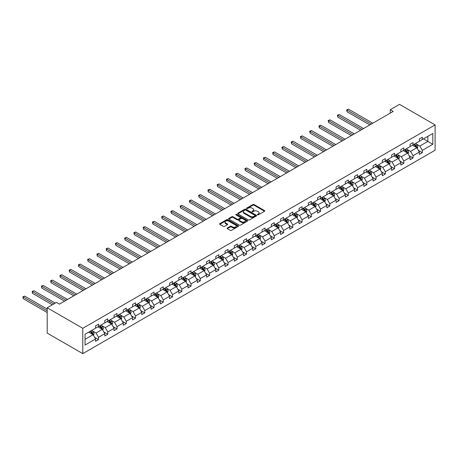 <?xml version="1.0" encoding="UTF-8"?>
<svg xmlns="http://www.w3.org/2000/svg" width="458" height="458" viewBox="0 0 458 458"><rect width="100%" height="100%" fill="white"/><g stroke="black" fill="none" stroke-linecap="round" stroke-linejoin="round"><path stroke-width="0.69" d="M257.533 214.836A0.578 0.332 0 0 0 258.346 214.836L264.535 211.264A0.824 0.475 0 0 0 264.776 210.926A0.824 0.475 0 0 0 264.535 210.594L254.053 204.543A0.824 0.475 0 0 0 252.89 204.543L246.707 208.115A0.578 0.332 0 0 0 247.52 208.585L248.322 208.121A2.633 1.523 0 0 1 252.049 208.121L252.919 208.625A2.633 1.523 0 0 1 253.692 209.701A2.633 1.523 0 0 1 252.919 210.777L252.118 211.241A0.578 0.332 0 0 0 252.936 211.71L253.732 211.247A2.633 1.523 0 0 1 257.459 211.247L258.335 211.751A2.633 1.523 0 0 1 259.102 212.827A2.633 1.523 0 0 1 258.335 213.903L257.533 214.367A0.578 0.332 0 0 0 257.533 214.836L257.533 214.367M227.334 227.998A0.824 0.475 0 0 0 227.094 228.336A0.824 0.475 0 0 0 227.334 228.674L230.277 230.368A0.824 0.475 0 0 0 231.439 230.368L238.309 226.407A0.824 0.475 0 0 0 238.549 226.069A0.824 0.475 0 0 0 238.309 225.731L227.832 219.685A0.824 0.475 0 0 0 226.664 219.685L219.8 223.647A0.824 0.475 0 0 0 219.559 223.985A0.824 0.475 0 0 0 219.8 224.323L223.349 226.372A0.824 0.475 0 0 0 224.512 226.372L227.454 224.672A0.824 0.475 0 0 0 227.695 224.34A0.824 0.475 0 0 0 227.454 224.002L225.691 222.983A2.204 1.271 0 0 1 225.044 222.084A2.204 1.271 0 0 1 226.407 220.911A2.204 1.271 0 0 1 228.805 221.185L235.704 225.17A2.204 1.271 0 0 1 236.351 226.069A2.204 1.271 0 0 1 234.988 227.242A2.204 1.271 0 0 1 232.59 226.968L231.439 226.304A0.824 0.475 0 0 0 230.277 226.304L227.334 227.998L227.334 228.674L230.277 226.991L230.277 226.304M435.1 124.897L399.519 104.355L390.268 109.697L393.233 111.409L59.414 304.135L56.448 302.423L47.197 307.765L82.778 328.306L435.1 124.897L435.1 150.235L82.778 353.645L82.778 328.306M248.379 219.92A0.824 0.475 0 0 0 249.541 219.92L256.411 215.953A0.824 0.475 0 0 0 256.652 215.615A0.824 0.475 0 0 0 256.411 215.283L245.935 209.232A0.824 0.475 0 0 0 244.772 209.232L237.902 213.199A0.824 0.475 0 0 0 237.662 213.531A0.824 0.475 0 0 0 237.902 213.869L248.379 219.92M236.122 214.962A0.578 0.332 0 0 1 236.706 215.042L247.349 221.185L240.49 225.141A0.824 0.475 0 0 1 239.328 225.141L228.851 219.096L231.788 217.413L231.788 216.726L228.851 218.42A0.824 0.475 0 0 0 228.611 218.758A0.824 0.475 0 0 0 228.851 219.096L228.851 218.42M231.788 217.413A0.824 0.475 0 0 1 232.956 217.413L232.956 216.726A0.824 0.475 0 0 0 231.788 216.726M232.956 216.726L237.204 219.182A0.824 0.475 0 0 0 238.366 219.182L240.318 218.054A0.824 0.475 0 0 0 240.559 217.716A0.824 0.475 0 0 0 240.318 217.378L235.893 214.825A0.578 0.332 0 0 1 236.706 214.355L247.36 220.504A0.824 0.475 0 0 1 247.601 220.842A0.824 0.475 0 0 1 247.36 221.18L247.36 220.504M85.062 334.248L95.556 328.191L95.556 325.896L98.522 324.184L98.522 326.48L104.808 322.85L104.808 320.554L107.773 318.842L107.773 321.138L114.059 317.509L114.059 315.213L117.025 313.501L117.025 315.797L123.311 312.167L123.311 309.871L126.276 308.16L126.276 310.455L132.562 306.826L132.562 304.53L135.528 302.818L135.528 305.114L141.814 301.484L141.814 299.189L144.78 297.477L144.78 299.772L151.066 296.143L151.066 293.847L154.031 292.135L154.031 294.431L160.317 290.801L160.317 288.506L163.283 286.794L163.283 289.09L169.569 285.46L169.569 283.164L172.534 281.452L172.534 283.748L178.82 280.119L178.82 277.823L181.786 276.111L181.786 278.407L188.072 274.777L188.072 272.481L191.038 270.77L191.038 273.065L197.324 269.436L197.324 267.14L200.289 265.428L200.289 267.724L206.575 264.094L206.575 261.799L209.541 260.087L209.541 262.382L215.827 258.753L215.827 256.457L218.792 254.745L218.792 257.041L225.078 253.411L225.078 251.116L228.044 249.404L228.044 251.7L234.33 248.07L234.33 245.774L237.296 244.062L237.296 246.358L243.582 242.729L243.582 240.433L246.547 238.721L246.547 241.017L252.833 237.387L252.833 235.097L255.799 233.38L255.799 235.675L262.085 232.046L262.085 229.756L265.05 228.044L265.05 230.334L271.336 226.704L271.336 224.414L274.296 222.703L274.296 224.993L280.582 221.363L280.582 219.073L283.548 217.361L283.548 219.651L289.834 216.021L289.834 213.731L292.799 212.02L292.799 214.31L299.085 210.68L299.085 208.39L302.051 206.678L302.051 208.968L308.337 205.339L308.337 203.049L311.303 201.337L311.303 203.627L317.589 199.997L317.589 197.707L320.554 195.995L320.554 198.285L326.84 194.661L326.84 192.366L329.806 190.654L329.806 192.944L336.092 189.32L336.092 187.024L339.057 185.313L339.057 187.608L345.343 183.979L345.343 181.683L348.309 179.971L348.309 182.267L354.595 178.637L354.595 176.341L357.561 174.63L357.561 176.925L363.847 173.296L363.847 171L366.812 169.288L366.812 171.584L373.098 167.954L373.098 165.659L376.064 163.947L376.064 166.243L382.35 162.613L382.35 160.317L385.315 158.605L385.315 160.901L391.601 157.271L391.601 154.976L394.567 153.264L394.567 155.56L400.853 151.93L400.853 149.634L403.819 147.923L403.819 150.218L410.105 146.589L410.105 144.293L413.07 142.581L413.07 144.877L419.356 141.247L419.356 138.951L422.322 137.24L422.322 139.535L432.816 133.473L432.816 144.293L422.322 150.356L422.322 152.646L419.356 154.357L419.356 152.067L413.07 155.697L413.07 157.987L410.105 159.699L410.105 157.409L403.819 161.039L403.819 163.329L400.853 165.04L400.853 162.75L394.567 166.38L394.567 168.67L391.601 170.382L391.601 168.092L385.315 171.721L385.315 174.011L382.35 175.723L382.35 173.433L376.064 177.063L376.064 179.353L373.098 181.065L373.098 178.775L366.812 182.404L366.812 184.694L363.847 186.406L363.847 184.116L357.561 187.74L357.561 190.036L354.595 191.747L354.595 189.457L348.309 193.081L348.309 195.377L345.343 197.089L345.343 194.793L339.057 198.423L339.057 200.719L336.092 202.43L336.092 200.135L329.806 203.764L329.806 206.06L326.84 207.772L326.84 205.476L320.554 209.106L320.554 211.401L317.589 213.113L317.589 210.817L311.303 214.447L311.303 216.743L308.337 218.455L308.337 216.159L302.051 219.788L302.051 222.084L299.085 223.796L299.085 221.5L292.799 225.13L292.799 227.426L289.834 229.137L289.834 226.842L283.548 230.471L283.548 232.767L280.582 234.479L280.582 232.183L274.296 235.813L274.296 238.108L271.336 239.82L271.336 237.525L265.05 241.154L265.05 243.45L262.085 245.162L262.085 242.866L255.799 246.496L255.799 248.791L252.833 250.503L252.833 248.207L246.547 251.837L246.547 254.133L243.582 255.845L243.582 253.549L237.296 257.178L237.296 259.474L234.33 261.186L234.33 258.89L228.044 262.52L228.044 264.816L225.078 266.527L225.078 264.232L218.792 267.861L218.792 270.157L215.827 271.869L215.827 269.573L209.541 273.203L209.541 275.498L206.575 277.21L206.575 274.914L200.289 278.544L200.289 280.84L197.324 282.552L197.324 280.256L191.038 283.886L191.038 286.176L188.072 287.893L188.072 285.597L181.786 289.227L181.786 291.517L178.82 293.229L178.82 290.939L172.534 294.568L172.534 296.858L169.569 298.57L169.569 296.28L163.283 299.91L163.283 302.2L160.317 303.912L160.317 301.622L154.031 305.251L154.031 307.541L151.066 309.253L151.066 306.963L144.78 310.593L144.78 312.883L141.814 314.594L141.814 312.304L135.528 315.934L135.528 318.224L132.562 319.936L132.562 317.646L126.276 321.276L126.276 323.566L123.311 325.277L123.311 322.987L117.025 326.611L117.025 328.907L114.059 330.619L114.059 328.329L107.773 331.953L107.773 334.248L104.808 335.96L104.808 333.664L98.522 337.294L98.522 339.59L95.556 341.302L95.556 339.006L85.062 345.069L85.062 334.248M97.932 326.817L102.317 329.354L96.031 332.983L92.602 331.002M96.031 332.983L98.522 337.294M102.317 329.354L104.808 333.664M95.556 327.642L96.031 327.917L98.522 326.48M107.183 321.476L111.569 324.012L105.283 327.642L101.853 325.661M105.283 327.642L107.773 331.953M111.569 324.012L114.059 328.329M104.808 322.3L105.283 322.575L107.773 321.138M116.435 316.135L120.82 318.671L114.534 322.3L111.105 320.319M114.534 322.3L117.025 326.611M120.82 318.671L123.311 322.987M114.059 316.959L114.534 317.234L117.025 315.797M125.687 310.793L130.072 313.329L123.786 316.959L120.357 314.978M123.786 316.959L126.276 321.276M130.072 313.329L132.562 317.646M123.311 311.617L123.786 311.892L126.276 310.455M134.938 305.457L139.324 307.988L133.038 311.617L129.608 309.637M133.038 311.617L135.528 315.934M139.324 307.988L141.814 312.304M132.562 306.276L133.038 306.551L135.528 305.114M144.19 300.116L148.575 302.646L142.289 306.276L138.86 304.295M142.289 306.276L144.78 310.593M148.575 302.646L151.066 306.963M141.814 300.935L142.289 301.209L144.78 299.772M153.436 294.775L157.827 297.305L151.541 300.935L148.106 298.954M151.541 300.935L154.031 305.251M157.827 297.305L160.317 301.622M151.066 295.593L151.541 295.868L154.031 294.431M162.687 289.433L167.078 291.964L160.792 295.593L157.357 293.612M160.792 295.593L163.283 299.91M167.078 291.964L169.569 296.28M160.317 290.252L160.792 290.527L163.283 289.09M171.939 284.092L176.33 286.622L170.044 290.252L166.609 288.271M170.044 290.252L172.534 294.568M176.33 286.622L178.82 290.939M169.569 284.91L170.044 285.185L172.534 283.748M181.191 278.75L185.582 281.281L179.296 284.91L175.861 282.93M179.296 284.91L181.786 289.227M185.582 281.281L188.072 285.597M178.82 279.569L179.296 279.844L181.786 278.407M190.442 273.409L194.833 275.939L188.547 279.569L185.112 277.588M188.547 279.569L191.038 283.886M194.833 275.939L197.324 280.256M188.072 274.228L188.547 274.502L191.038 273.065M199.694 268.067L204.085 270.598L197.799 274.228L194.364 272.247M197.799 274.228L200.289 278.544M204.085 270.598L206.575 274.914M197.324 268.886L197.799 269.161L200.289 267.724M208.945 262.726L213.336 265.256L207.05 268.886L203.615 266.905M207.05 268.886L209.541 273.203M213.336 265.256L215.827 269.573M206.575 263.545L207.05 263.819L209.541 262.382M218.197 257.385L222.588 259.915L216.302 263.545L212.867 261.564M216.302 263.545L218.792 267.861M222.588 259.915L225.078 264.232M215.827 258.203L216.302 258.478L218.792 257.041M227.449 252.043L231.84 254.574L225.554 258.203L222.119 256.222M225.554 258.203L228.044 262.52M231.84 254.574L234.33 258.89M225.078 252.862L225.554 253.137L228.044 251.7M236.7 246.702L241.091 249.232L234.805 252.862L231.37 250.881M234.805 252.862L237.296 257.178M241.091 249.232L243.582 253.549M234.33 247.52L234.805 247.795L237.296 246.358M245.952 241.36L250.343 243.896L244.057 247.52L240.622 245.54M244.057 247.52L246.547 251.837M250.343 243.896L252.833 248.207M243.582 242.179L244.057 242.454L246.547 241.017M255.203 236.019L259.594 238.555L253.308 242.185L249.873 240.198M253.308 242.185L255.799 246.496M259.594 238.555L262.085 242.866M252.833 236.843L253.308 237.112L255.799 235.675M264.455 230.677L268.84 233.214L262.554 236.843L259.125 234.857M262.554 236.843L265.05 241.154M268.84 233.214L271.336 237.525M262.085 231.502L262.554 231.771L265.05 230.334M273.707 225.336L278.092 227.872L271.806 231.502L268.377 229.515M271.806 231.502L274.296 235.813M278.092 227.872L280.582 232.183M271.336 226.16L271.806 226.429L274.296 224.993M282.958 219.995L287.343 222.531L281.057 226.16L277.628 224.174M281.057 226.16L283.548 230.471M287.343 222.531L289.834 226.842M280.582 220.819L281.057 221.088L283.548 219.651M292.21 214.653L296.595 217.189L290.309 220.819L286.88 218.838M290.309 220.819L292.799 225.13M296.595 217.189L299.085 221.5M289.834 215.478L290.309 215.752L292.799 214.31M301.461 209.312L305.847 211.848L299.561 215.478L296.131 213.497M299.561 215.478L302.051 219.788M305.847 211.848L308.337 216.159M299.085 210.136L299.561 210.411L302.051 208.968M310.713 203.97L315.098 206.506L308.812 210.136L305.383 208.155M308.812 210.136L311.303 214.447M315.098 206.506L317.589 210.817M308.337 204.795L308.812 205.07L311.303 203.627M319.965 198.629L324.35 201.165L318.064 204.795L314.635 202.814M318.064 204.795L320.554 209.106M324.35 201.165L326.84 205.476M317.589 199.453L318.064 199.728L320.554 198.285M329.216 193.287L333.601 195.824L327.315 199.453L323.886 197.472M327.315 199.453L329.806 203.764M333.601 195.824L336.092 200.135M326.84 194.112L327.315 194.387L329.806 192.944M338.468 187.946L342.853 190.482L336.567 194.112L333.138 192.131M336.567 194.112L339.057 198.423M342.853 190.482L345.343 194.793M336.092 188.77L336.567 189.045L339.057 187.608M347.714 182.605L352.105 185.141L345.819 188.77L342.384 186.79M345.819 188.77L348.309 193.081M352.105 185.141L354.595 189.457M345.343 183.429L345.819 183.704L348.309 182.267M356.965 177.263L361.356 179.799L355.07 183.429L351.635 181.448M355.07 183.429L357.561 187.74M361.356 179.799L363.847 184.116M354.595 178.088L355.07 178.362L357.561 176.925M366.217 171.922L370.608 174.458L364.322 178.088L360.887 176.107M364.322 178.088L366.812 182.404M370.608 174.458L373.098 178.775M363.847 172.746L364.322 173.021L366.812 171.584M375.468 166.586L379.859 169.117L373.573 172.746L370.138 170.765M373.573 172.746L376.064 177.063M379.859 169.117L382.35 173.433M373.098 167.405L373.573 167.68L376.064 166.243M384.72 161.245L389.111 163.775L382.825 167.405L379.39 165.424M382.825 167.405L385.315 171.721M389.111 163.775L391.601 168.092M382.35 162.063L382.825 162.338L385.315 160.901M393.972 155.903L398.363 158.434L392.077 162.063L388.642 160.082M392.077 162.063L394.567 166.38M398.363 158.434L400.853 162.75M391.601 156.722L392.077 156.997L394.567 155.56M403.223 150.562L407.614 153.092L401.328 156.722L397.893 154.741M401.328 156.722L403.819 161.039M407.614 153.092L410.105 157.409M400.853 151.38L401.328 151.655L403.819 150.218M412.475 145.22L416.866 147.751L410.58 151.38L407.145 149.4M410.58 151.38L413.07 155.697M416.866 147.751L419.356 152.067M410.105 146.039L410.58 146.314L413.07 144.877M423.45 138.883L427.835 141.419L419.831 146.039L416.396 144.058M419.831 146.039L422.322 150.356M432.816 144.293L427.835 141.419L427.835 136.352L432.816 133.473M47.197 307.765L47.197 333.103L82.778 353.645M390.268 109.697L390.268 113.12M419.356 140.698L419.831 140.972L422.322 139.535M85.062 339.315L93.066 334.695L88.68 332.159M93.066 334.695L95.556 339.006M418.377 150.373L422.322 152.646M409.126 155.714L413.07 157.987M399.874 161.056L403.819 163.329M390.622 166.397L394.567 168.67M381.371 171.739L385.315 174.011M372.119 177.08L376.064 179.353M362.868 182.421L366.812 184.694M353.616 187.757L357.561 190.036M344.364 193.099L348.309 195.377M335.113 198.44L339.057 200.719M325.861 203.781L329.806 206.06M316.61 209.123L320.554 211.401M307.358 214.464L311.303 216.743M298.106 219.806L302.051 222.084M288.861 225.147L292.799 227.426M279.609 230.489L283.548 232.767M270.357 235.83L274.296 238.108M261.106 241.171L265.05 243.45M251.854 246.513L255.799 248.791M242.603 251.854L246.547 254.133M233.351 257.196L237.296 259.474M224.099 262.537L228.044 264.816M214.848 267.878L218.792 270.157M205.596 273.22L209.541 275.498M196.345 278.561L200.289 280.84M187.093 283.903L191.038 286.176M177.841 289.244L181.786 291.517M168.59 294.586L172.534 296.858M159.338 299.927L163.283 302.2M150.087 305.268L154.031 307.541M140.835 310.61L144.78 312.883M131.583 315.951L135.528 318.224M122.332 321.293L126.276 323.566M113.08 326.628L117.025 328.907M103.829 331.97L107.773 334.248M94.583 337.311L98.522 339.59M257.762 214.916L258.335 214.584A2.633 1.523 0 0 0 259.102 213.514L259.102 212.827M253.692 209.701L253.692 210.388A2.633 1.523 0 0 1 252.919 211.464L252.352 211.791M264.524 211.27L254.053 205.23A0.824 0.475 0 0 0 252.89 205.23L246.936 208.665M256.4 215.958L245.935 209.919A0.824 0.475 0 0 0 244.772 209.919L237.914 213.875M254.957 215.85A0.578 0.332 0 0 0 254.957 215.38L245.757 210.073A0.578 0.332 0 0 0 244.944 210.073L244.103 210.56A2.633 1.523 0 0 0 243.33 211.636A2.633 1.523 0 0 0 244.103 212.707L250.389 216.336A2.633 1.523 0 0 0 254.116 216.336L254.957 215.85L254.957 216.537A0.578 0.332 0 0 0 255.123 216.302L255.123 215.615M243.33 211.636L243.33 212.317A2.633 1.523 0 0 0 244.103 213.394L244.103 212.707M254.957 216.537L254.116 217.023A2.633 1.523 0 0 1 250.389 217.023L244.103 213.394M232.956 217.413L237.204 219.863A0.824 0.475 0 0 0 238.366 219.863L240.318 218.735A0.824 0.475 0 0 0 240.559 218.403L240.559 217.716M241.612 221.724A2.204 1.271 0 0 0 244.011 221.998A2.204 1.271 0 0 0 245.374 220.825A2.204 1.271 0 0 0 244.727 219.926L242.293 218.523A0.824 0.475 0 0 0 241.131 218.523L239.185 219.651A0.824 0.475 0 0 0 238.939 219.983A0.824 0.475 0 0 0 239.185 220.321L241.612 221.724L241.612 222.411A2.204 1.271 0 0 0 244.011 222.685A2.204 1.271 0 0 0 245.374 221.512L245.374 220.825M238.939 219.983L238.939 220.67A0.824 0.475 0 0 0 239.185 221.008L239.185 220.321M241.612 222.411L239.185 221.008M236.351 226.069L236.351 226.756A2.204 1.271 0 0 1 234.988 227.929A2.204 1.271 0 0 1 232.59 227.655L231.439 226.991A0.824 0.475 0 0 0 230.277 226.991M225.044 222.084L225.044 222.771A2.204 1.271 0 0 0 225.691 223.67L225.691 222.983M227.454 224.002L227.454 224.672L225.691 223.67M238.297 226.412L227.832 220.367A0.824 0.475 0 0 0 226.664 220.367L219.811 224.328L219.8 223.647M417.312 148.535L417.862 146.955A2.221 1.282 -120 0 0 417.152 145.066L415.818 143.285M413.431 145.77L412.853 144.997M372.801 123.202L348.504 109.176L347.021 110.029L347.021 111.746L369.835 124.914M416.534 147.562L416.66 147.052A2.221 1.282 -120 0 0 416.024 145.718L414.69 143.938M414.135 144.259L415.601 146.216A1.134 0.653 60 0 1 415.807 146.56L416.66 147.052M413.98 144.35L415.314 146.125A2.221 1.282 60 0 1 415.864 147.178M347.021 111.746L346.695 109.846L371.318 124.061M346.695 109.846L348.504 109.176M408.061 153.877L408.61 152.296A2.221 1.282 -120 0 0 407.901 150.407L406.567 148.627M404.179 151.111L403.601 150.339M363.549 128.543L339.252 114.517L337.769 115.37L337.769 117.082L360.583 130.255M407.282 152.903L407.408 152.394A2.221 1.282 -120 0 0 406.773 151.054L405.439 149.279M404.883 149.6L406.349 151.558A1.134 0.653 60 0 1 406.555 151.901L407.408 152.394M404.729 149.692L406.063 151.466A2.221 1.282 60 0 1 406.612 152.52M337.769 117.082L337.443 115.187L362.066 129.402M337.443 115.187L339.252 114.517M398.815 159.218L399.359 157.638A2.221 1.282 -120 0 0 398.649 155.749L397.315 153.968M394.928 156.453L394.349 155.68M354.297 133.885L330 119.859L328.518 120.712L328.518 122.423L351.332 135.597M398.031 158.245L398.157 157.735A2.221 1.282 -120 0 0 397.521 156.396L396.193 154.621M395.632 154.941L397.097 156.899A1.134 0.653 60 0 1 397.304 157.243L398.157 157.735M395.477 155.033L396.811 156.808A2.221 1.282 60 0 1 397.367 157.861M328.518 122.423L328.191 120.528L352.815 134.744M328.191 120.528L330 119.859M389.563 164.554L390.107 162.979A2.221 1.282 -120 0 0 389.397 161.09L388.063 159.31M385.676 161.794L385.098 161.021M345.046 139.226L320.749 125.2L319.266 126.053L319.266 127.765L342.08 140.938M388.785 163.586L388.905 163.077A2.221 1.282 -120 0 0 388.27 161.737L386.941 159.962M386.38 160.283L387.846 162.241A1.134 0.653 60 0 1 388.052 162.584L388.905 163.077M386.226 160.374L387.56 162.149A2.221 1.282 60 0 1 388.115 163.197M319.266 127.765L318.94 125.864L343.563 140.085M318.94 125.864L320.749 125.2M380.312 169.895L380.856 168.321A2.221 1.282 -120 0 0 380.146 166.431L378.812 164.651M376.424 167.136L375.846 166.363M335.794 144.568L311.497 130.541L310.014 131.394L310.014 133.106L332.829 146.279M379.533 168.928L379.653 168.418A2.221 1.282 -120 0 0 379.018 167.078L377.69 165.304M377.129 165.624L378.594 167.582A1.134 0.653 60 0 1 378.8 167.926L379.653 168.418M376.974 165.716L378.308 167.491A2.221 1.282 60 0 1 378.863 168.538M310.014 133.106L309.694 131.206L334.311 145.426M309.694 131.206L311.497 130.541M371.06 175.237L371.604 173.662A2.221 1.282 -120 0 0 370.894 171.773L369.56 169.992M367.173 172.477L366.6 171.704M326.543 149.909L302.251 135.883L300.769 136.736L300.769 138.448L323.577 151.621M370.282 174.269L370.402 173.759A2.221 1.282 -120 0 0 369.766 172.42L368.438 170.645M367.877 170.966L369.343 172.924A1.134 0.653 60 0 1 369.549 173.267L370.402 173.759M367.722 171.057L369.056 172.832A2.221 1.282 60 0 1 369.612 173.88M300.769 138.448L300.442 136.547L325.06 150.762M300.442 136.547L302.251 135.883M361.809 180.578L362.352 179.004A2.221 1.282 -120 0 0 361.643 177.114L360.314 175.334M357.921 177.819L357.349 177.046M317.291 155.251L293 141.224L291.517 142.077L291.517 143.789L314.331 156.962M361.03 179.61L361.15 179.101A2.221 1.282 -120 0 0 360.515 177.761L359.186 175.986M358.625 176.307L360.091 178.265A1.134 0.653 60 0 1 360.297 178.609L361.15 179.101M358.471 176.399L359.805 178.173A2.221 1.282 60 0 1 360.36 179.221M291.517 143.789L291.191 141.888L315.808 156.104M291.191 141.888L293 141.224M352.557 185.919L353.101 184.345A2.221 1.282 -120 0 0 352.391 182.456L351.063 180.675M348.67 183.16L348.097 182.387M308.045 160.592L283.748 146.566L282.265 147.419L282.265 149.131L305.08 162.304M351.778 184.952L351.899 184.442A2.221 1.282 -120 0 0 351.263 183.103L349.935 181.328M349.38 181.649L350.839 183.606A1.134 0.653 60 0 1 351.046 183.95L351.899 184.442M349.219 181.74L350.553 183.515A2.221 1.282 60 0 1 351.109 184.563M282.265 149.131L281.939 147.23L306.562 161.445M281.939 147.23L283.748 146.566M343.305 191.261L343.849 189.686A2.221 1.282 -120 0 0 343.139 187.797L341.811 186.017M339.424 188.501L338.846 187.728M298.793 165.933L274.497 151.907L273.014 152.76L273.014 154.472L295.828 167.645M342.527 190.293L342.647 189.784A2.221 1.282 -120 0 0 342.012 188.444L340.683 186.669M340.128 186.99L341.594 188.948A1.134 0.653 60 0 1 341.794 189.291L342.647 189.784M339.973 187.082L341.302 188.856A2.221 1.282 60 0 1 341.857 189.904M273.014 154.472L272.687 152.571L297.311 166.786M272.687 152.571L274.497 151.907M334.054 196.602L334.598 195.028A2.221 1.282 -120 0 0 333.888 193.139L332.56 191.358M330.172 193.843L329.594 193.07M289.542 171.275L265.245 157.249L263.762 158.102L263.762 159.813L286.576 172.987M333.275 195.635L333.401 195.125A2.221 1.282 -120 0 0 332.76 193.786L331.432 192.011M330.876 192.331L332.342 194.289A1.134 0.653 60 0 1 332.542 194.633L333.401 195.125M330.722 192.417L332.05 194.198A2.221 1.282 60 0 1 332.605 195.245M263.762 159.813L263.436 157.913L288.059 172.128M263.436 157.913L265.245 157.249M324.802 201.944L325.346 200.369A2.221 1.282 -120 0 0 324.636 198.48L323.308 196.7M320.921 199.184L320.342 198.411M280.29 176.616L255.993 162.59L254.511 163.443L254.511 165.155L277.325 178.328M324.024 200.976L324.15 200.467A2.221 1.282 -120 0 0 323.508 199.127L322.18 197.352M321.625 197.673L323.09 199.625A1.134 0.653 60 0 1 323.296 199.974L324.15 200.467M321.47 197.759L322.798 199.539A2.221 1.282 60 0 1 323.354 200.587M254.511 165.155L254.184 163.254L278.808 177.469M254.184 163.254L255.993 162.59M315.551 207.285L316.094 205.711A2.221 1.282 -120 0 0 315.385 203.816L314.056 202.041M311.669 204.526L311.091 203.753M271.039 181.958L246.742 167.931L245.259 168.784L245.259 170.496L268.073 183.669M314.772 206.318L314.898 205.808A2.221 1.282 -120 0 0 314.262 204.468L312.929 202.694M312.373 203.014L313.839 204.966A1.134 0.653 60 0 1 314.045 205.316L314.898 205.808M312.219 203.1L313.547 204.881A2.221 1.282 60 0 1 314.102 205.928M245.259 170.496L244.933 168.596L269.556 182.811M244.933 168.596L246.742 167.931M306.299 212.626L306.843 211.052A2.221 1.282 -120 0 0 306.133 209.157L304.805 207.382M302.417 209.867L301.839 209.094M261.787 187.299L237.49 173.273L236.007 174.126L236.007 175.838L258.822 189.011M305.52 211.659L305.646 211.149A2.221 1.282 -120 0 0 305.011 209.81L303.677 208.035M303.122 208.356L304.587 210.308A1.134 0.653 60 0 1 304.793 210.651L305.646 211.149M302.967 208.442L304.295 210.222A2.221 1.282 60 0 1 304.851 211.27M236.007 175.838L235.681 173.937L260.304 188.152M235.681 173.937L237.49 173.273M297.047 217.968L297.591 216.394A2.221 1.282 -120 0 0 296.881 214.499L295.553 212.724M293.166 215.208L292.588 214.436M252.535 192.641L228.239 178.609L226.756 179.467L226.756 181.179L249.57 194.352M296.269 217L296.395 216.491A2.221 1.282 -120 0 0 295.759 215.151L294.425 213.376M293.87 213.697L295.336 215.649A1.134 0.653 60 0 1 295.542 215.993L296.395 216.491M293.715 213.783L295.044 215.563A2.221 1.282 60 0 1 295.599 216.611M226.756 181.179L226.429 179.278L251.053 193.494M226.429 179.278L228.239 178.609M287.796 223.309L288.34 221.735A2.221 1.282 -120 0 0 287.63 219.84L286.302 218.065M283.914 220.55L283.336 219.777M243.284 197.982L218.987 183.95L217.504 184.809L217.504 186.52L240.318 199.694M287.017 222.342L287.143 221.827A2.221 1.282 -120 0 0 286.508 220.493L285.174 218.718M284.618 219.039L286.084 220.991A1.134 0.653 60 0 1 286.29 221.334L287.143 221.827M284.464 219.124L285.792 220.905A2.221 1.282 60 0 1 286.347 221.953M217.504 186.52L217.178 184.62L241.801 198.835M217.178 184.62L218.987 183.95M278.544 228.651L279.088 227.076A2.221 1.282 -120 0 0 278.384 225.181L277.05 223.407M274.663 225.886L274.084 225.118M234.032 203.323L209.735 189.291L208.253 190.15L208.253 191.862L231.067 205.035M277.766 227.683L277.892 227.168A2.221 1.282 -120 0 0 277.256 225.834L275.922 224.054M275.367 224.38L276.832 226.332A1.134 0.653 60 0 1 277.038 226.676L277.892 227.168M275.212 224.466L276.54 226.246A2.221 1.282 60 0 1 277.096 227.294M208.253 191.862L207.926 189.961L232.549 204.176M207.926 189.961L209.735 189.291M269.293 233.992L269.836 232.418A2.221 1.282 -120 0 0 269.132 230.523L267.798 228.748M265.411 231.227L264.833 230.46M224.781 208.665L200.484 194.633L199.001 195.492L199.001 197.203L221.815 210.377M268.514 233.025L268.64 232.509A2.221 1.282 -120 0 0 268.004 231.175L266.671 229.395M266.115 229.721L267.581 231.674A1.134 0.653 60 0 1 267.787 232.017L268.64 232.509M265.961 229.807L267.289 231.588A2.221 1.282 60 0 1 267.844 232.635M199.001 197.203L198.675 195.303L223.298 209.518M198.675 195.303L200.484 194.633M260.041 239.334L260.585 237.759A2.221 1.282 -120 0 0 259.881 235.864L258.547 234.09M256.159 236.568L255.581 235.801M215.529 214.006L191.232 199.974L189.749 200.833L189.749 202.545L212.564 215.718M259.262 238.36L259.388 237.851A2.221 1.282 -120 0 0 258.753 236.517L257.419 234.736M256.864 235.063L258.329 237.015A1.134 0.653 60 0 1 258.535 237.359L259.388 237.851M256.709 235.149L258.037 236.929A2.221 1.282 60 0 1 258.593 237.977M189.749 202.545L189.423 200.644L214.046 214.859M189.423 200.644L191.232 199.974M250.789 244.675L251.339 243.101A2.221 1.282 -120 0 0 250.629 241.206L249.295 239.431M246.908 241.91L246.33 241.143M206.277 219.342L181.981 205.316L180.498 206.174L180.498 207.886L203.312 221.059M250.011 243.702L250.137 243.192A2.221 1.282 -120 0 0 249.501 241.858L248.167 240.078M247.612 240.404L249.078 242.356A1.134 0.653 60 0 1 249.284 242.7L250.137 243.192M247.457 240.49L248.791 242.271A2.221 1.282 60 0 1 249.341 243.318M180.498 207.886L180.171 205.986L204.795 220.201M180.171 205.986L181.981 205.316M241.538 250.016L242.087 248.442A2.221 1.282 -120 0 0 241.377 246.547L240.044 244.772M237.656 247.251L237.078 246.484M197.026 224.683L172.729 210.657L171.246 211.516L171.246 213.228L194.06 226.395M240.759 249.043L240.885 248.534A2.221 1.282 -120 0 0 240.25 247.2L238.916 245.419M238.36 245.74L239.826 247.698A1.134 0.653 60 0 1 240.032 248.041L240.885 248.534M238.206 245.831L239.54 247.612A2.221 1.282 60 0 1 240.089 248.66M171.246 213.228L170.92 211.327L195.543 225.542M170.92 211.327L172.729 210.657M232.286 255.358L232.836 253.784A2.221 1.282 -120 0 0 232.126 251.889L230.792 250.114M228.405 252.593L227.826 251.826M187.774 230.025L163.477 215.999L161.995 216.857L161.995 218.569L184.809 231.737M231.508 254.385L231.634 253.875A2.221 1.282 -120 0 0 230.998 252.541L229.664 250.761M229.109 251.081L230.574 253.039A1.134 0.653 60 0 1 230.78 253.383L231.634 253.875M228.954 251.173L230.288 252.953A2.221 1.282 60 0 1 230.838 254.001M161.995 218.569L161.668 216.668L186.291 230.884M161.668 216.668L163.477 215.999M223.035 260.699L223.584 259.125A2.221 1.282 -120 0 0 222.874 257.23L221.54 255.455M219.153 257.934L218.575 257.167M178.523 235.366L154.226 221.34L152.743 222.199L152.743 223.91L175.557 237.078M222.256 259.726L222.382 259.217A2.221 1.282 -120 0 0 221.746 257.883L220.412 256.102M219.857 256.423L221.323 258.381A1.134 0.653 60 0 1 221.529 258.724L222.382 259.217M219.703 256.514L221.037 258.289A2.221 1.282 60 0 1 221.586 259.343M152.743 223.91L152.417 222.01L177.04 236.225M152.417 222.01L154.226 221.34M213.783 266.041L214.333 264.466A2.221 1.282 -120 0 0 213.623 262.571L212.289 260.797M209.901 263.276L209.323 262.508M169.271 240.708L144.974 226.681L143.491 227.54L143.491 229.252L166.306 242.419M213.004 265.067L213.13 264.558A2.221 1.282 -120 0 0 212.495 263.224L211.161 261.444M210.606 261.764L212.071 263.722A1.134 0.653 60 0 1 212.277 264.066L213.13 264.558M210.451 261.856L211.785 263.631A2.221 1.282 60 0 1 212.335 264.684M143.491 229.252L143.165 227.351L167.788 241.566M143.165 227.351L144.974 226.681M204.537 271.382L205.081 269.808A2.221 1.282 -120 0 0 204.371 267.913L203.037 266.138M200.65 268.617L200.072 267.85M160.019 246.049L135.723 232.023L134.24 232.882L134.24 234.593L157.054 247.761M203.753 270.409L203.879 269.899A2.221 1.282 -120 0 0 203.243 268.565L201.915 266.785M201.354 267.106L202.82 269.064A1.134 0.653 60 0 1 203.026 269.407L203.879 269.899M201.199 267.197L202.533 268.972A2.221 1.282 60 0 1 203.089 270.025M134.24 234.593L133.913 232.693L158.537 246.908M133.913 232.693L135.723 232.023M195.285 276.724L195.829 275.149A2.221 1.282 -120 0 0 195.119 273.254L193.786 271.479M191.398 273.958L190.82 273.191M150.768 251.39L126.471 237.364L124.988 238.223L124.988 239.935L147.802 253.102M194.507 275.75L194.627 275.241A2.221 1.282 -120 0 0 193.992 273.907L192.663 272.126M192.102 272.447L193.568 274.405A1.134 0.653 60 0 1 193.774 274.748L194.627 275.241M191.948 272.539L193.282 274.313A2.221 1.282 60 0 1 193.837 275.367M124.988 239.935L124.662 238.034L149.285 252.249M124.662 238.034L126.471 237.364M186.034 282.065L186.578 280.485A2.221 1.282 -120 0 0 185.868 278.596L184.534 276.815M182.147 279.3L181.568 278.533M141.516 256.732L117.219 242.706L115.737 243.564L115.737 245.276L138.551 258.444M185.255 281.092L185.376 280.582A2.221 1.282 -120 0 0 184.74 279.248L183.412 277.468M182.851 277.788L184.316 279.746A1.134 0.653 60 0 1 184.522 280.09L185.376 280.582M182.696 277.88L184.03 279.655A2.221 1.282 60 0 1 184.585 280.708M115.737 245.276L115.416 243.375L140.034 257.591M115.416 243.375L117.219 242.706M176.782 287.406L177.326 285.826A2.221 1.282 -120 0 0 176.616 283.937L175.282 282.157M172.895 284.641L172.322 283.868M132.265 262.073L107.974 248.047L106.491 248.9L106.491 250.618L129.299 263.785M176.004 286.433L176.124 285.924A2.221 1.282 -120 0 0 175.488 284.59L174.16 282.809M173.599 283.13L175.065 285.088A1.134 0.653 60 0 1 175.271 285.431L176.124 285.924M173.445 283.221L174.779 284.996A2.221 1.282 60 0 1 175.334 286.05M106.491 250.618L106.164 248.717L130.782 262.932M106.164 248.717L107.974 248.047M167.531 292.748L168.075 291.168A2.221 1.282 -120 0 0 167.365 289.279L166.036 287.498M163.643 289.983L163.071 289.21M123.013 267.415L98.722 253.389L97.239 254.242L97.239 255.953L120.053 269.127M166.752 291.775L166.872 291.265A2.221 1.282 -120 0 0 166.237 289.925L164.909 288.151M164.348 288.471L165.813 290.429A1.134 0.653 60 0 1 166.019 290.773L166.872 291.265M164.193 288.563L165.527 290.338A2.221 1.282 60 0 1 166.082 291.391M97.239 255.953L96.913 254.058L121.53 268.274M96.913 254.058L98.722 253.389M158.279 298.089L158.823 296.509A2.221 1.282 -120 0 0 158.113 294.62L156.785 292.839M154.392 295.324L153.819 294.551M113.767 272.756L89.47 258.73L87.988 259.583L87.988 261.295L110.802 274.468M157.5 297.116L157.621 296.607A2.221 1.282 -120 0 0 156.985 295.267L155.657 293.492M155.102 293.813L156.562 295.771A1.134 0.653 60 0 1 156.768 296.114L157.621 296.607M154.941 293.904L156.275 295.679A2.221 1.282 60 0 1 156.831 296.732M87.988 261.295L87.661 259.4L112.284 273.615M87.661 259.4L89.47 258.73M149.027 303.425L149.571 301.851A2.221 1.282 -120 0 0 148.861 299.961L147.533 298.181M145.146 300.666L144.568 299.893M104.516 278.098L80.219 264.071L78.736 264.924L78.736 266.636L101.55 279.809M148.249 302.457L148.369 301.948A2.221 1.282 -120 0 0 147.734 300.608L146.405 298.834M145.85 299.154L147.316 301.112A1.134 0.653 60 0 1 147.516 301.456L148.369 301.948M145.696 299.246L147.024 301.02A2.221 1.282 60 0 1 147.579 302.068M78.736 266.636L78.41 264.735L103.033 278.956M78.41 264.735L80.219 264.071M139.776 308.766L140.32 307.192A2.221 1.282 -120 0 0 139.61 305.303L138.282 303.522M135.894 306.007L135.316 305.234M95.264 283.439L70.967 269.413L69.484 270.266L69.484 271.978L92.298 285.151M138.997 307.799L139.123 307.289A2.221 1.282 -120 0 0 138.482 305.95L137.154 304.175M136.599 304.496L138.064 306.454A1.134 0.653 60 0 1 138.264 306.797L139.123 307.289M136.444 304.587L137.772 306.362A2.221 1.282 60 0 1 138.327 307.41M69.484 271.978L69.158 270.077L93.781 284.298M69.158 270.077L70.967 269.413M130.524 314.108L131.068 312.533A2.221 1.282 -120 0 0 130.358 310.644L129.03 308.864M126.643 311.348L126.064 310.576M86.012 288.78L61.715 274.754L60.233 275.607L60.233 277.319L83.047 290.492M129.746 313.14L129.872 312.631A2.221 1.282 -120 0 0 129.23 311.291L127.902 309.516M127.347 309.837L128.812 311.795A1.134 0.653 60 0 1 129.019 312.138L129.872 312.631M127.192 309.929L128.521 311.703A2.221 1.282 60 0 1 129.076 312.751M60.233 277.319L59.906 275.418L84.53 289.633M59.906 275.418L61.715 274.754M121.273 319.449L121.817 317.875A2.221 1.282 -120 0 0 121.107 315.986L119.778 314.205M117.391 316.69L116.813 315.917M76.761 294.122L52.464 280.096L50.981 280.949L50.981 282.66L73.795 295.834M120.494 318.482L120.62 317.972A2.221 1.282 -120 0 0 119.985 316.633L118.651 314.858M118.095 315.178L119.561 317.136A1.134 0.653 60 0 1 119.767 317.48L120.62 317.972M117.941 315.27L119.269 317.045A2.221 1.282 60 0 1 119.824 318.092M50.981 282.66L50.655 280.76L75.278 294.975M50.655 280.76L52.464 280.096M112.021 324.791L112.565 323.216A2.221 1.282 -120 0 0 111.855 321.327L110.527 319.547M108.14 322.031L107.561 321.258M67.509 299.463L43.212 285.437L41.73 286.29L41.73 288.002L64.544 301.175M111.242 323.823L111.368 323.314A2.221 1.282 -120 0 0 110.733 321.974L109.399 320.199M108.844 320.52L110.309 322.478A1.134 0.653 60 0 1 110.515 322.821L111.368 323.314M108.689 320.611L110.017 322.386A2.221 1.282 60 0 1 110.573 323.434M41.73 288.002L41.403 286.101L66.026 300.316M41.403 286.101L43.212 285.437M102.769 330.132L103.313 328.558A2.221 1.282 -120 0 0 102.603 326.668L101.275 324.888M98.888 327.373L98.31 326.6M55.292 303.093L33.961 290.778L32.478 291.632L32.478 293.343L52.327 304.805M101.991 329.165L102.117 328.655A2.221 1.282 -120 0 0 101.481 327.315L100.147 325.541M99.592 325.861L101.058 327.819A1.134 0.653 60 0 1 101.264 328.163L102.117 328.655M99.438 325.953L100.766 327.728A2.221 1.282 60 0 1 101.321 328.775M32.478 293.343L32.152 291.443L53.809 303.946M32.152 291.443L33.961 290.778M93.518 335.474L94.062 333.899A2.221 1.282 -120 0 0 93.352 332.01L92.024 330.229M89.636 332.714L89.058 331.941M47.197 309.098L24.709 296.12L23.226 296.973L23.226 298.685L47.197 312.528M92.739 334.506L92.865 333.996A2.221 1.282 -120 0 0 92.23 332.657L90.896 330.882M90.341 331.203L91.806 333.161A1.134 0.653 60 0 1 92.012 333.504L92.865 333.996M90.186 331.289L91.514 333.069A2.221 1.282 60 0 1 92.069 334.117M23.226 298.685L22.9 296.784L47.197 310.81M22.9 296.784L24.709 296.12M258.335 214.584L258.335 213.903M252.118 211.71L252.118 211.241M252.919 211.464L252.919 210.777M246.707 208.585L246.707 208.115M252.89 205.23L252.89 204.543M254.053 205.23L254.053 204.543M264.535 211.264L264.535 210.594M237.902 213.869L237.902 213.199M244.772 209.919L244.772 209.232M245.935 209.919L245.935 209.232M256.411 215.953L256.411 215.283M250.389 217.023L250.389 216.336M254.116 217.023L254.116 216.336M237.204 219.863L237.204 219.182M238.366 219.863L238.366 219.182M240.318 218.735L240.318 218.054M236.706 215.042L236.706 214.355M231.439 226.991L231.439 226.304M232.59 227.655L232.59 226.968M226.664 220.367L226.664 219.685M227.832 220.367L227.832 219.685M238.309 226.407L238.309 225.731M416.706 147.659L417.845 147.001M416.024 145.718L417.152 145.066M414.679 146.491L415.314 146.125M407.454 153.001L408.593 152.342M406.773 151.054L407.901 150.407M405.427 151.833L406.063 151.466M398.202 158.342L399.342 157.684M397.521 156.396L398.649 155.749M396.176 157.174L396.811 156.808M388.951 163.683L390.09 163.025M388.27 161.737L389.397 161.09M386.924 162.516L387.56 162.149M379.699 169.025L380.838 168.367M379.018 167.078L380.146 166.431M377.673 167.857L378.308 167.491M370.448 174.366L371.587 173.708M369.766 172.42L370.894 171.773M368.427 173.198L369.056 172.832M361.196 179.708L362.335 179.049M360.515 177.761L361.643 177.114M359.175 178.54L359.805 178.173M351.944 185.049L353.084 184.391M351.263 183.103L352.391 182.456M349.923 183.881L350.553 183.515M342.693 190.391L343.838 189.732M342.012 188.444L343.139 187.797M340.672 189.223L341.302 188.856M333.441 195.732L334.586 195.074M332.76 193.786L333.888 193.139M331.42 194.564L332.05 194.198M324.19 201.073L325.335 200.415M323.508 199.127L324.636 198.48M322.169 199.906L322.798 199.539M314.938 206.415L316.083 205.756M314.262 204.468L315.385 203.816M312.917 205.247L313.547 204.881M305.686 211.756L306.831 211.092M305.011 209.81L306.133 209.157M303.665 210.588L304.295 210.222M296.435 217.098L297.58 216.434M295.759 215.151L296.881 214.499M294.414 215.93L295.044 215.563M287.183 222.439L288.328 221.775M286.508 220.493L287.63 219.84M285.162 221.266L285.792 220.905M277.932 227.781L279.077 227.116M277.256 225.834L278.384 225.181M275.911 226.607L276.54 226.246M268.686 233.116L269.825 232.458M268.004 231.175L269.132 230.523M266.659 231.948L267.289 231.588M259.434 238.458L260.573 237.799M258.753 236.517L259.881 235.864M257.407 237.29L258.037 236.929M250.183 243.799L251.322 243.141M249.501 241.858L250.629 241.206M248.156 242.631L248.791 242.271M240.931 249.141L242.07 248.482M240.25 247.2L241.377 246.547M238.904 247.973L239.54 247.612M231.679 254.482L232.819 253.824M230.998 252.541L232.126 251.889M229.653 253.314L230.288 252.953M222.428 259.823L223.567 259.165M221.746 257.883L222.874 257.23M220.401 258.656L221.037 258.289M213.176 265.165L214.315 264.506M212.495 263.224L213.623 262.571M211.149 263.997L211.785 263.631M203.924 270.506L205.064 269.848M203.243 268.565L204.371 267.913M201.898 269.338L202.533 268.972M194.673 275.848L195.812 275.189M193.992 273.907L195.119 273.254M192.646 274.68L193.282 274.313M185.421 281.189L186.561 280.531M184.74 279.248L185.868 278.596M183.395 280.021L184.03 279.655M176.17 286.531L177.309 285.872M175.488 284.59L176.616 283.937M174.149 285.363L174.779 284.996M166.918 291.872L168.057 291.214M166.237 289.925L167.365 289.279M164.897 290.704L165.527 290.338M157.666 297.213L158.806 296.555M156.985 295.267L158.113 294.62M155.646 296.045L156.275 295.679M148.415 302.555L149.56 301.896M147.734 300.608L148.861 299.961M146.394 301.387L147.024 301.02M139.163 307.896L140.308 307.238M138.482 305.95L139.61 305.303M137.142 306.728L137.772 306.362M129.912 313.238L131.057 312.579M129.23 311.291L130.358 310.644M127.891 312.07L128.521 311.703M120.66 318.579L121.805 317.921M119.985 316.633L121.107 315.986M118.639 317.411L119.269 317.045M111.409 323.921L112.553 323.262M110.733 321.974L111.855 321.327M109.388 322.753L110.017 322.386M102.157 329.262L103.302 328.604M101.481 327.315L102.603 326.668M100.136 328.094L100.766 327.728M92.905 334.603L94.05 333.945M92.23 332.657L93.352 332.01M90.884 333.435L91.514 333.069"/></g></svg>

